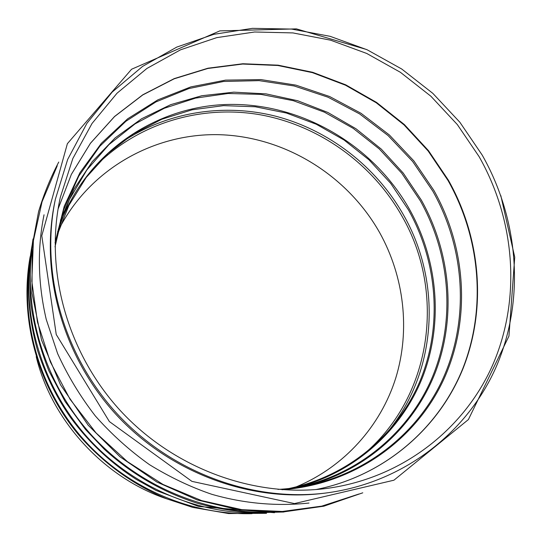 <?xml version="1.0" encoding="UTF-8"?>
<svg xmlns="http://www.w3.org/2000/svg" width="542" height="542" viewBox="0 0 542 542"><rect width="100%" height="100%" fill="white"/><g stroke="black" fill="none" stroke-linecap="round" stroke-linejoin="round"><path stroke-width="0.81" d="M296.142 486.899C344.455 466.886 380.762 425.843 395.782 377.95C410.497 329.888 404.088 276.61 379.685 232.687C347.578 175.683 285.83 137.112 220.526 134.734C155.344 132.566 90.331 168.318 59.051 228.968M55.345 199.32L54.864 201.644C39.817 273.608 62.547 356.128 116.056 414.501C169.721 472.726 250.038 502.305 323.012 493.369L325.376 493.078C403.553 483.2 468.186 432.123 496.885 365.261C525.306 298.066 518.45 218.853 482.156 155.012L459.901 122.296L432.855 93.38L401.697 68.997L367.191 49.803L330.186 36.341L291.61 29.078L252.464 28.34L213.819 34.329L176.794 47.079L142.539 66.436L112.214 92.052L86.916 123.325L67.675 159.436L55.345 199.32C40.203 271.745 63.096 354.847 116.997 413.634C171.048 472.278 251.928 502.075 325.376 493.078M479.074 156.584L457.319 124.558L430.89 96.239L400.443 72.33L366.738 53.462L330.579 40.176L292.87 32.913L254.591 31.998L216.766 37.628L180.493 49.83L146.875 68.475L117.025 93.217L92.018 123.488L72.845 158.501L60.338 197.247C44.342 269.056 66.652 352.07 120.31 410.585C174.111 468.972 254.957 498.179 327.856 488.274C403.837 477.678 466.323 427.408 493.979 361.988C521.357 296.25 514.514 218.968 479.074 156.584M304.828 486.249C365.816 471.384 414.427 426.879 435.666 371.534C456.615 315.952 450.47 252.05 421.31 200.066L403.221 173.067L381.256 149.097L355.938 128.725L327.849 112.458L297.646 100.724L266.047 93.874L233.812 92.16L201.753 95.744L170.71 104.653L141.55 118.786L115.141 137.905L92.316 161.611L73.847 189.334L60.426 220.364M295.586 487.631C354.854 473.125 402.225 429.867 423.031 376.026C443.546 321.962 437.719 259.767 409.42 209.192C372.896 144.68 300.857 102.472 227.01 104.47C153.345 106.544 83.143 155.236 58.272 229.456M384.441 435.693C437.394 375.24 442.882 283.358 403.383 214.74C375.985 166.482 328.953 130.033 275.37 116.13C221.753 102.621 162.946 112.526 117.492 145.283M361.331 456.222C432.211 398.79 446.472 292.558 401.757 215.784C372.103 163.494 319.123 125.365 260.113 114.755C201.129 104.518 138.108 122.966 95.094 166.584M30.291 259.069C20.047 320.308 38.983 387.984 81.896 437.529C125.012 486.899 189.625 515.212 252.03 513.66M30.02 262.389C23.198 324.252 44.905 390.904 89.145 439.244C133.589 487.387 198.182 514.615 260.404 513.01M33.739 238.216C21.179 305.986 42.94 382.11 92.472 436.174C142.18 490.076 216.211 518.159 284.801 511.336M57.256 165.764L42.052 201.773L33.414 240.634L31.802 281.156L37.452 322.023L50.311 361.853L70.047 399.251L96.029 432.909L127.384 461.628L162.993 484.44L201.604 500.598L241.847 509.663L282.362 511.465L321.812 506.12L358.973 493.999M448.342 180.113L428.485 150.656L404.359 124.545L376.561 102.424L345.755 84.843L312.659 72.296L278.08 65.169L242.87 63.746L207.952 68.211L174.273 78.59L142.817 94.775L114.558 116.483L90.446 143.237L71.354 174.382L58.048 209.07L71.348 174.416L90.426 143.312L114.518 116.605L142.749 94.952L174.172 78.814L207.81 68.475L242.687 64.044L277.85 65.487L312.395 72.635L345.464 85.189L376.256 102.77L404.034 124.897L428.146 151.001L447.997 180.452C480.151 237.43 486.716 307.687 462.922 368.235C438.83 428.498 383.96 476.106 315.878 489.568C384.014 476.106 439.02 428.458 463.193 368.106C487.062 307.477 480.517 237.139 448.342 180.113M282.023 489.724C353.242 484.656 414.623 440.897 442.99 381.04C471.147 320.905 466.56 248.446 433.885 190.418L413.858 160.893L389.346 134.951L361.013 113.285L329.604 96.51L295.939 85.141L260.939 79.593L225.56 80.128L190.838 86.896L157.851 99.864L127.661 118.806L101.347 143.318L79.911 172.756L64.227 206.272L55.047 242.796M57.615 231.868L69.505 199.32L86.862 169.958L108.983 144.592L135.066 123.881L164.233 108.292L195.56 98.109L228.128 93.488L261.027 94.396L293.385 100.71L324.373 112.153L353.235 128.379L379.251 148.928L401.791 173.264L420.294 200.777C450.246 254.151 455.734 320.132 432.597 376.575C409.196 432.753 356.914 476.547 293.127 488.078M56.7 236.427L68.868 205.411L86.171 177.505L107.946 153.474L133.42 133.915L161.76 119.267L192.098 109.802L223.555 105.636L255.275 106.767L286.44 113.048L316.257 124.226L344.001 139.971L369.007 159.843L390.667 183.332L408.451 209.862C437.177 261.19 442.604 324.522 420.829 379.021C398.79 433.275 349.339 476.059 288.507 488.606M166.943 498.918C105.141 478.329 51.856 421.615 36.219 356.697M266.522 513.321L228.568 513.552L192.667 507.38L166.834 498.87C132.533 484.501 103.055 463.058 78.4 434.542C36.829 384.529 19.207 317.246 30.162 256.617M274.476 512.712L198.596 506.445L156.069 490.442L136.333 479.426C110.582 462.888 88.624 442.218 70.467 417.415C57.648 398.858 46.998 378.838 37.689 350.884C27.446 314.76 25.691 278.954 32.432 243.487M33.977 236.556L34.363 234.998M284.008 511.994L253.426 512.827C231.996 511.059 213.148 507.82 196.895 503.105C162.431 492.028 131.537 474.047 104.213 449.162L85.44 429.386L65.108 401.547L48.949 370.958C40.399 349.57 34.417 327.68 31.009 305.288C29.092 282.843 29.763 260.729 33.021 238.941M362.781 492.813L323.845 506.194L282.301 512.082L239.571 510.042L197.22 499.941L156.848 482.001L120.026 456.798L88.19 425.226L60.508 384.786L41.531 340.051L31.998 293.12L32.141 246.115L38.577 211.631C43.766 194.307 50.487 177.783 58.746 162.065M308.994 503.044C276.955 506.458 243.961 503.565 211.807 494.304C190.879 487.19 170.113 477.312 149.497 464.677C129.585 450.517 111.51 434.244 95.27 415.863C80.277 396.466 67.723 375.714 57.621 353.601L46.233 319.387C37.893 283.452 37.161 248.588 44.044 214.781M500.822 195.615L514.737 257.206L508.945 336.128L468.403 419.555L393.932 480.198L294.469 503.579L191.929 481.371L109.382 421.574L56.233 334.489L41.788 235.75L67.377 143.684L131.57 69.24L219.835 30.887L296.406 28.875L366.555 49.512M55.02 246.874L63.59 210.018L78.773 176.103L99.843 146.232L125.9 121.279L155.94 101.91L188.88 88.556L223.629 81.456L259.09 80.636L294.218 85.982L328.032 97.208L359.603 113.915L388.086 135.568L412.713 161.557L432.821 191.163C465.659 249.469 469.975 322.402 441.154 382.55C412.137 442.414 349.732 485.632 277.958 489.406"/></g></svg>

